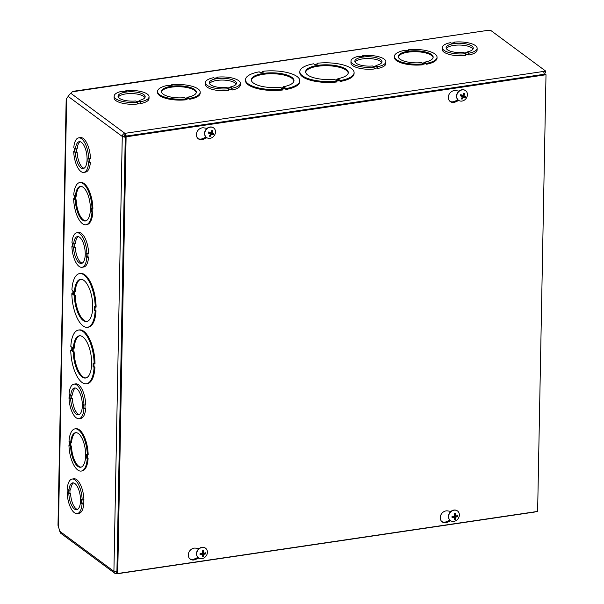 <?xml version="1.0" encoding="UTF-8"?>
<svg xmlns="http://www.w3.org/2000/svg" width="604" height="604" viewBox="0 0 604 604"><rect width="100%" height="100%" fill="white"/><g stroke="black" fill="none" stroke-linecap="round" stroke-linejoin="round"><path stroke-width="0.91" d="M76.527 148.856L76.466 151.906L77.138 152.404A13.575 5.564 -98.4 0 0 84.047 168.252M80.128 141.736A13.575 5.564 -98.4 0 0 77.206 148.758L75.47 149.014A13.575 5.564 81.6 0 1 79.237 141.691A13.575 5.564 81.6 0 1 86.727 154.307A13.575 5.564 81.6 0 1 83.209 168.546A13.575 5.564 81.6 0 1 75.402 152.661L74.73 152.163L74.805 148.524L75.47 149.014M89.785 158.671L89.724 161.713L90.389 162.212A17.448 7.15 81.6 0 1 85.511 172.125L83.775 172.382A17.448 7.15 81.6 0 1 73.718 151.415L74.383 151.906L74.458 148.267L73.786 147.769A17.448 7.15 81.6 0 1 78.671 137.855A17.448 7.15 81.6 0 1 88.728 158.829L88.056 158.331L87.988 161.97L88.652 162.468A17.448 7.15 81.6 0 1 83.775 172.382M78.671 137.855L80.407 137.599A17.448 7.15 81.6 0 1 90.464 158.573L88.728 158.829M87.957 253.574L87.905 256.625L88.569 257.115A17.448 7.15 81.6 0 1 83.684 267.028L81.955 267.285A17.448 7.15 81.6 0 1 71.899 246.319L72.563 246.817L72.631 243.17L71.967 242.672A17.448 7.15 81.6 0 1 76.844 232.759A17.448 7.15 81.6 0 1 86.9 253.733L86.236 253.242L86.168 256.881L86.833 257.372A17.448 7.15 81.6 0 1 81.955 267.285M76.844 232.759L78.58 232.502A17.448 7.15 81.6 0 1 88.637 253.476L86.9 253.733M85.051 404.959L84.998 408.002L85.662 408.5A17.448 7.15 81.6 0 1 80.777 418.413L79.049 418.67A17.448 7.15 81.6 0 1 68.992 397.704L69.656 398.195L69.724 394.548L69.06 394.057A17.448 7.15 81.6 0 1 73.937 384.144A17.448 7.15 81.6 0 1 83.994 405.118L83.329 404.62L83.261 408.259L83.926 408.757A17.448 7.15 81.6 0 1 79.049 418.67M73.937 384.144L75.674 383.887A17.448 7.15 81.6 0 1 85.73 404.861L83.994 405.118M83.231 499.863L83.171 502.906L83.843 503.404A17.448 7.15 81.6 0 1 78.958 513.317L77.221 513.574A17.448 7.15 81.6 0 1 67.165 492.607L67.837 493.098L67.905 489.459L67.24 488.961A17.448 7.15 81.6 0 1 72.118 479.048A17.448 7.15 81.6 0 1 82.174 500.021L81.51 499.523L81.434 503.162L82.106 503.661A17.448 7.15 81.6 0 1 77.221 513.574M72.118 479.048L73.854 478.791A17.448 7.15 81.6 0 1 83.911 499.765L82.174 500.021M126.319 136.059L124.922 133.348L545.722 71.121L490.531 30.268A2.567 0.883 -178.9 0 1 488.259 30.298L72.427 91.423L71.672 92.661A3.413 1.178 -178.9 0 1 70.721 93.22L68.056 96.315A3.413 1.397 81.6 0 1 67.565 97.448L66.183 98.777M87.489 454.887L87.429 457.938L88.101 458.428A21.329 8.743 81.6 0 1 82.106 470.939L81.238 471.067A21.329 8.743 81.6 0 1 68.939 445.02L69.603 445.51L69.671 441.871L69.007 441.381A21.329 8.743 81.6 0 1 75.002 428.87A21.329 8.743 81.6 0 1 87.301 454.918L86.636 454.427L86.561 458.066L87.233 458.557A21.329 8.743 81.6 0 1 81.238 471.067M75.002 428.87L75.87 428.742A21.329 8.743 81.6 0 1 88.169 454.789L87.301 454.918M94.005 363.631L93.952 366.507L94.941 367.24A27.142 11.129 81.6 0 1 87.286 383.646L86.417 383.774A27.142 11.129 81.6 0 1 70.751 350.109L71.74 350.841L71.808 347.202L70.819 346.469A27.142 11.129 81.6 0 1 78.475 330.063A27.142 11.129 81.6 0 1 94.141 363.729L93.152 362.996L93.084 366.636L94.073 367.368A27.142 11.129 81.6 0 1 86.417 383.774M70.751 350.109L71.755 350.078M78.475 330.063L79.343 329.935A27.142 11.129 81.6 0 1 95.009 363.6L94.141 363.729M66.183 98.754L57.992 525.337L59.267 529.383A3.413 1.397 81.6 0 1 59.705 531.21L60.672 533.196M95.092 307.149L95.039 310.033L96.028 310.766A27.142 11.129 81.6 0 1 88.373 327.164L87.505 327.293A27.142 11.129 81.6 0 1 71.838 293.627L72.827 294.359L72.895 290.72L71.906 289.988A27.142 11.129 81.6 0 1 79.562 273.589A27.142 11.129 81.6 0 1 95.228 307.255L96.096 307.126A27.142 11.129 81.6 0 0 80.43 273.461L79.562 273.589M71.838 293.627L72.842 293.597M92.216 208.607L92.163 211.649L92.827 212.14A21.329 8.743 81.6 0 1 86.833 224.65L85.972 224.779A21.329 8.743 81.6 0 1 73.665 198.731L74.337 199.222L74.405 195.583L73.733 195.092A21.329 8.743 81.6 0 1 79.728 182.582A21.329 8.743 81.6 0 1 92.027 208.629L92.895 208.501A21.329 8.743 81.6 0 0 80.596 182.453L79.728 182.582M92.027 208.629L91.363 208.138L91.295 211.778L92.163 211.649M91.295 211.778L92.827 212.14M91.959 212.268A21.329 8.743 81.6 0 1 85.972 224.779M74.345 198.625L73.665 198.731M75.417 196.33A17.448 7.15 81.6 0 1 80.294 186.417A17.448 7.15 81.6 0 1 89.92 202.634A17.448 7.15 81.6 0 1 85.398 220.943A17.448 7.15 81.6 0 1 75.341 199.969L74.677 199.479L74.745 195.839L76.285 196.202A17.448 7.15 -98.4 0 1 80.732 186.387M74.677 199.479L76.21 199.841A17.448 7.15 -98.4 0 0 85.828 220.845M75.341 199.969L76.21 199.841M75.606 196.308L75.545 199.35M95.228 307.255L94.239 306.522L94.171 310.162L95.039 310.033M94.171 310.162L95.16 310.894L96.028 310.766M95.16 310.894A27.142 11.129 81.6 0 1 87.505 327.293M74.42 291.853A21.329 8.743 81.6 0 1 80.415 279.342A21.329 8.743 81.6 0 1 92.178 299.161A21.329 8.743 81.6 0 1 86.651 321.539A21.329 8.743 81.6 0 1 74.352 295.492L73.363 294.76L73.431 291.12L74.42 291.853L75.289 291.724A21.329 8.743 -98.4 0 1 80.853 279.305M73.363 294.76L74.232 294.631L75.213 295.364A21.329 8.743 -98.4 0 0 87.082 321.449M74.352 295.492L75.213 295.364M74.284 291.747L74.232 294.631M545.722 71.121L545.684 72.925L544.295 73.137M477.137 48.267A17.448 6.025 -178.9 0 1 468.915 53.205L468.243 52.707L464.74 53.227L465.405 53.726A17.448 6.025 -178.9 0 1 442.241 47.603A17.448 6.025 -178.9 0 1 450.471 42.665L451.135 43.156L454.638 42.642L453.966 42.144A17.448 6.025 -178.9 0 1 477.137 48.267L477.1 50.072A17.448 6.025 -178.9 0 1 468.878 55.009L468.213 54.519L465.382 54.934M465.405 53.726L465.374 55.53A17.448 6.025 -178.9 0 1 442.211 49.407L442.241 47.603M385.881 61.767A17.448 6.025 -178.9 0 1 377.651 66.697L376.987 66.206L373.476 66.719L374.148 67.218A17.448 6.025 -178.9 0 1 350.984 61.095A17.448 6.025 -178.9 0 1 359.214 56.157L359.878 56.655L363.382 56.134L362.71 55.644A17.448 6.025 -178.9 0 1 385.881 61.767L385.843 63.571A17.448 6.025 -178.9 0 1 377.621 68.501L376.949 68.01L374.125 68.426M374.148 67.218L374.11 69.022A17.448 6.025 -178.9 0 1 350.947 62.899L350.984 61.095M149.052 96.783A17.448 6.025 -178.9 0 1 140.823 101.721L140.158 101.223L136.655 101.744L137.319 102.235A17.448 6.025 -178.9 0 1 114.156 96.111A17.448 6.025 -178.9 0 1 122.385 91.174L123.05 91.672L126.553 91.151L125.881 90.66A17.448 6.025 -178.9 0 1 149.052 96.783L149.014 98.588A17.448 6.025 -178.9 0 1 140.792 103.526L140.12 103.027L137.297 103.443M137.319 102.235L137.282 104.039A17.448 6.025 -178.9 0 1 114.118 97.916L114.156 96.111M189.769 99.252L189.784 98.354L189.112 97.856L185.617 98.377L186.281 98.867A21.329 7.361 -178.9 0 1 157.561 91.43A21.329 7.361 -178.9 0 1 167.988 85.33L168.652 85.821L172.155 85.3L171.483 84.809A21.329 7.361 -178.9 0 1 200.211 92.246L200.196 93.152A21.329 7.361 -178.9 0 1 189.769 99.252L189.097 98.762L186.281 99.177M186.281 98.867L186.266 99.773A21.329 7.361 -178.9 0 1 157.546 92.329L157.561 91.43M286.047 89.475L286.062 88.577L285.073 87.844L281.577 88.358L282.566 89.09A27.142 9.37 -178.9 0 1 245.511 79.675A27.142 9.37 -178.9 0 1 259.237 71.823L260.226 72.555L263.729 72.042L262.74 71.31A27.142 9.37 -178.9 0 1 299.788 80.725L299.773 81.623A27.142 9.37 -178.9 0 1 286.047 89.475L285.058 88.743L282.559 89.113M282.566 89.09L282.544 89.996A27.142 9.37 -178.9 0 1 245.496 80.581L245.511 79.675M354.103 72.691A27.142 9.37 -178.9 0 1 340.369 80.543L339.38 79.811L335.884 80.332L336.873 81.057A27.142 9.37 -178.9 0 1 299.818 71.65A27.142 9.37 -178.9 0 1 313.544 63.797L314.533 64.53L318.036 64.009L317.047 63.277A27.142 9.37 -178.9 0 1 354.103 72.691L354.08 73.59A27.142 9.37 -178.9 0 1 340.354 81.442L339.365 80.717L336.873 81.079M336.873 81.057L336.851 81.963A27.142 9.37 -178.9 0 1 299.803 72.548L299.818 71.65M437.039 57.229A21.329 7.361 -178.9 0 1 426.613 63.337L425.941 62.839L422.445 63.36L423.11 63.85A21.329 7.361 -178.9 0 1 394.389 56.414A21.329 7.361 -178.9 0 1 404.816 50.306L405.48 50.804L408.984 50.283L408.312 49.792A21.329 7.361 -178.9 0 1 437.039 57.229L437.024 58.135A21.329 7.361 -178.9 0 1 426.59 64.235L425.926 63.745L423.11 64.16M423.11 63.85L423.094 64.756A21.329 7.361 -178.9 0 1 394.374 57.312L394.389 56.414M240.309 83.292A17.448 6.025 -178.9 0 1 232.087 88.222L231.415 87.731L227.912 88.244L228.576 88.743A17.448 6.025 -178.9 0 1 205.413 82.62A17.448 6.025 -178.9 0 1 213.642 77.682L214.314 78.18L217.81 77.659L217.146 77.169A17.448 6.025 -178.9 0 1 240.309 83.292L240.279 85.096A17.448 6.025 -178.9 0 1 232.049 90.026L231.385 89.535L228.554 89.951M228.576 88.743L228.546 90.547A17.448 6.025 -178.9 0 1 205.383 84.424L205.413 82.62M425.941 62.839L425.926 63.745M408.312 49.792L408.304 50.389M426.59 64.235L426.613 63.337M421.433 62.612A17.448 6.025 -178.9 0 1 398.262 56.489A17.448 6.025 -178.9 0 1 415.831 50.796A17.448 6.025 -178.9 0 1 433.159 57.154A17.448 6.025 -178.9 0 1 424.929 62.091L425.601 62.59L422.098 63.103L421.433 62.612M424.929 62.091L424.922 62.688M433.106 57.606A17.448 6.025 1.1 0 0 415.809 51.702A17.448 6.025 1.1 0 0 398.308 56.935M339.38 79.811L339.365 80.717M317.047 63.277L317.032 64.16M340.354 81.442L340.369 80.543M334.359 79.2A21.329 7.361 -178.9 0 1 305.632 71.763A21.329 7.361 -178.9 0 1 327.096 64.809A21.329 7.361 -178.9 0 1 348.281 72.578A21.329 7.361 -178.9 0 1 337.855 78.686L338.844 79.411L335.348 79.932L334.359 79.2M337.855 78.686L337.84 79.562M348.236 73.031A21.329 7.361 1.1 0 0 327.081 65.715A21.329 7.361 1.1 0 0 305.662 72.216M125.602 136.323L124.892 135.153A0.966 0.815 126.5 0 0 124.001 136.187L125.285 136.693M115.945 571.731A0.966 0.815 126.5 0 0 116.504 571.86L116.738 571.897M116.323 571.724L116.466 573.664L117.591 573.415M116.912 571.799L117.252 571.21M543.676 71.423L544.219 74.269M124.892 135.153L124.922 133.348A2.892 2.446 -53.5 0 0 122.265 136.444L125.255 137.312M116.912 571.686L113.914 571.339L122.265 136.444L124.001 136.187M116.466 573.664A2.892 2.446 -53.5 0 1 114.798 573.271A2.892 2.446 -53.5 0 1 113.914 571.339L59.705 531.21M285.073 87.844L285.058 88.743M280.052 87.233A21.329 7.361 -178.9 0 1 251.324 79.788A21.329 7.361 -178.9 0 1 272.789 72.842A21.329 7.361 -178.9 0 1 293.974 80.611A21.329 7.361 -178.9 0 1 283.548 86.712L284.537 87.444L281.041 87.965L280.052 87.233M299.788 80.725A27.142 9.37 -178.9 0 1 286.062 88.577M262.74 71.31L262.725 72.193M293.929 81.057A21.329 7.361 1.1 0 0 272.774 73.741A21.329 7.361 1.1 0 0 251.355 80.241M283.548 86.712L283.533 87.595M189.112 97.856L189.097 98.762M184.605 97.629A17.448 6.025 -178.9 0 1 161.442 91.506A17.448 6.025 -178.9 0 1 179.003 85.821A17.448 6.025 -178.9 0 1 196.33 92.178A17.448 6.025 -178.9 0 1 188.108 97.108L188.773 97.606L185.277 98.12L184.605 97.629M200.211 92.246A21.329 7.361 -178.9 0 1 189.784 98.354M171.483 84.809L171.476 85.406M196.277 92.623A17.448 6.025 1.1 0 0 178.98 86.719A17.448 6.025 1.1 0 0 161.479 91.959M188.108 97.108L188.093 97.705M73.333 348.327A21.329 8.743 81.6 0 1 79.328 335.816A21.329 8.743 81.6 0 1 91.098 355.635A21.329 8.743 81.6 0 1 85.564 378.013A21.329 8.743 81.6 0 1 73.265 351.966L72.276 351.234L72.344 347.594L73.333 348.327L74.201 348.198A21.329 8.743 -98.4 0 1 79.766 335.779M94.073 367.368L94.941 367.24M93.084 366.636L93.952 366.507M73.197 348.229L73.144 351.105L74.133 351.838A21.329 8.743 -98.4 0 0 85.995 377.923M73.265 351.966L74.133 351.838M72.276 351.234L73.144 351.105M69.619 444.914L68.939 445.02M70.683 442.619A17.448 7.15 81.6 0 1 75.568 432.706A17.448 7.15 81.6 0 1 85.194 448.923A17.448 7.15 81.6 0 1 80.672 467.232A17.448 7.15 81.6 0 1 70.615 446.258L69.951 445.767L70.019 442.128L71.551 442.49A17.448 7.15 -98.4 0 1 76.006 432.675M87.233 458.557L88.101 458.428M86.561 458.066L87.429 457.938M70.872 442.589L70.819 445.639L71.483 446.13A17.448 7.15 -98.4 0 0 81.102 467.134M70.615 446.258L71.483 446.13M69.951 445.767L70.819 445.639M77.138 152.404L75.402 152.661M76.466 151.906L74.73 152.163M89.724 161.713L87.988 161.97M90.389 162.212L88.652 162.468M74.398 151.317L73.718 151.415M74.707 243.767L74.647 246.817L75.311 247.308A13.575 5.564 -98.4 0 0 82.227 263.155M78.309 236.64A13.575 5.564 -98.4 0 0 75.387 243.661L73.65 243.918A13.575 5.564 81.6 0 1 77.418 236.594A13.575 5.564 81.6 0 1 84.9 249.21A13.575 5.564 81.6 0 1 81.381 263.45A13.575 5.564 81.6 0 1 73.582 247.564L72.91 247.074L72.978 243.427L73.65 243.918M75.311 247.308L73.582 247.564M74.647 246.817L72.91 247.074M87.905 256.625L86.168 256.881M88.569 257.115L86.833 257.372M72.578 246.221L71.899 246.319M71.8 395.144L71.74 398.195L72.404 398.693A13.575 5.564 -98.4 0 0 79.32 414.54M75.402 388.017A13.575 5.564 -98.4 0 0 72.48 395.046L70.743 395.303A13.575 5.564 81.6 0 1 74.511 387.979A13.575 5.564 81.6 0 1 81.993 400.595A13.575 5.564 81.6 0 1 78.475 414.835A13.575 5.564 81.6 0 1 70.676 398.95L70.004 398.451L70.072 394.805L70.743 395.303M72.404 398.693L70.676 398.95M71.74 398.195L70.004 398.451M84.998 408.002L83.261 408.259M85.662 408.5L83.926 408.757M69.671 397.598L68.992 397.704M69.973 490.055L69.921 493.106L70.585 493.596A13.575 5.564 -98.4 0 0 77.501 509.444M73.575 482.928A13.575 5.564 -98.4 0 0 70.653 489.95L68.924 490.206A13.575 5.564 81.6 0 1 72.684 482.883A13.575 5.564 81.6 0 1 80.173 495.499A13.575 5.564 81.6 0 1 76.655 509.738A13.575 5.564 81.6 0 1 68.848 493.853L68.184 493.362L68.252 489.716L68.924 490.206M70.585 493.596L68.848 493.853M69.921 493.106L68.184 493.362M83.171 502.906L81.434 503.162M83.843 503.404L82.106 503.661M67.844 492.509L67.165 492.607M472.992 49.09A13.575 4.681 1.1 0 0 459.742 45.058A13.575 4.681 1.1 0 0 446.356 48.584M464.393 52.971L463.721 52.48A13.575 4.681 -178.9 0 1 446.122 47.671A13.575 4.681 -178.9 0 1 459.78 43.254A13.575 4.681 -178.9 0 1 473.264 48.199A13.575 4.681 -178.9 0 1 467.232 51.959L467.896 52.45L464.393 52.971M467.217 52.556L467.232 51.959M468.213 54.519L468.243 52.707M453.959 42.741L453.966 42.144M468.878 55.009L468.915 53.205M381.728 62.59A13.575 4.681 1.1 0 0 368.485 58.55A13.575 4.681 1.1 0 0 355.099 62.076M373.129 66.463L372.464 65.972A13.575 4.681 -178.9 0 1 354.858 61.17A13.575 4.681 -178.9 0 1 368.523 56.746A13.575 4.681 -178.9 0 1 382 61.691A13.575 4.681 -178.9 0 1 375.967 65.451L376.639 65.949L373.129 66.463M375.96 66.047L375.967 65.451M376.949 68.01L376.987 66.206M362.702 56.24L362.71 55.644M377.621 68.501L377.651 66.697M236.164 84.115A13.575 4.681 1.1 0 0 222.921 80.075A13.575 4.681 1.1 0 0 209.528 83.601M227.565 87.988L226.893 87.497A13.575 4.681 -178.9 0 1 209.294 82.695A13.575 4.681 -178.9 0 1 222.952 78.271A13.575 4.681 -178.9 0 1 236.436 83.216A13.575 4.681 -178.9 0 1 230.403 86.976L231.068 87.474L227.565 87.988M230.388 87.572L230.403 86.976M231.385 89.535L231.415 87.731M217.13 77.757L217.146 77.169M232.049 90.026L232.087 88.222M144.9 97.606A13.575 4.681 1.1 0 0 131.657 93.567A13.575 4.681 1.1 0 0 118.271 97.093M136.308 101.487L135.636 100.989A13.575 4.681 -178.9 0 1 118.029 96.187A13.575 4.681 -178.9 0 1 131.695 91.763A13.575 4.681 -178.9 0 1 145.171 96.708A13.575 4.681 -178.9 0 1 139.139 100.468L139.811 100.966L136.308 101.487M139.131 101.064L139.139 100.468M140.12 103.027L140.158 101.223M125.874 91.257L125.881 90.66M140.792 103.526L140.823 101.721M198.792 558.028L195.462 559.508A6.297 5.315 -53.5 0 1 190.245 559.13A6.297 5.315 -53.5 0 1 189.029 552.018A6.297 5.315 -53.5 0 1 195.673 548.153L198.995 548.666M189.845 558.798A6.297 5.315 126.5 0 0 194.631 558.896L197.969 557.409M197.916 138.49A6.297 5.315 126.5 0 0 202.702 138.588L206.039 137.1M206.862 137.72L203.533 139.207A6.297 5.315 -53.5 0 1 198.316 138.822A6.297 5.315 -53.5 0 1 197.1 131.717A6.297 5.315 -53.5 0 1 203.744 127.852L207.066 128.358M450.735 520.769L447.405 522.256A6.297 5.315 -53.5 0 1 442.188 521.871A6.297 5.315 -53.5 0 1 440.973 514.767A6.297 5.315 -53.5 0 1 447.624 510.901L450.946 511.407M441.788 521.539A6.297 5.315 126.5 0 0 446.575 521.645L449.912 520.15M449.859 101.238A6.297 5.315 126.5 0 0 454.646 101.336L457.983 99.849M458.806 100.468L455.476 101.948A6.297 5.315 -53.5 0 1 450.259 101.57A6.297 5.315 -53.5 0 1 449.044 94.466A6.297 5.315 -53.5 0 1 455.688 90.592L459.01 91.106M537.628 511.414L117.72 573.506L126.1 136.829L546.008 74.737L537.628 511.414M126.1 136.829L125.277 136.217L116.889 572.894L117.72 573.506M125.277 136.217L545.178 74.126L546.008 74.737M209.898 135.153L210.184 136.391A7.882 4.621 -73.3 0 0 211.309 134.632L211.815 134.375A7.882 1.51 28.3 0 0 213.295 134.813L211.649 133.718A2.016 1.699 -53.5 0 0 211.921 133.167M213.295 134.813A3.194 2.695 126.5 0 0 213.763 133.771A7.882 0.581 -159.7 0 1 212.276 133.348L212.11 132.85A7.882 4.681 -69.4 0 0 212.744 130.721L211.642 131.091M212.744 130.721A3.194 2.695 126.5 0 0 211.815 130.388A7.882 3.465 108.7 0 1 211.196 132.525L208.705 131.974A3.194 2.695 126.5 0 0 208.237 133.008A7.882 1.744 25.5 0 0 210.23 133.809L210.396 134.307A7.882 3.518 112.2 0 1 209.256 136.066A3.194 2.695 126.5 0 0 210.184 136.391M208.463 133.054L208.916 132.049A2.861 2.416 -53.5 0 0 208.463 133.054L208.237 133.008M208.471 132.593L210.396 134.307M209.837 133.627L210.668 133.212L211.649 133.718M212.276 133.348L211.287 132.284M206.477 137.455A5.957 5.028 -53.5 0 1 206.379 137.387A5.957 5.028 -53.5 0 1 205.888 129.603A5.957 5.028 -53.5 0 1 213.469 127.806A5.957 5.028 -53.5 0 1 213.567 127.882M214.918 134.443A5.957 5.028 -53.5 0 1 206.576 137.523A5.957 5.028 -53.5 0 1 206.077 129.747A5.957 5.028 -53.5 0 1 213.665 127.95A5.957 5.028 -53.5 0 1 214.918 134.443M202.627 555.167L203.389 556.563A7.882 3.722 -102.2 0 0 203.676 554.736L204.061 554.283A7.882 3.201 5.1 0 0 205.753 553.815L202.808 553.105L202.181 553.838L202.453 554.917M205.753 553.815A3.194 2.695 126.5 0 0 205.775 552.736A7.882 2.22 177.3 0 1 204.084 553.219L203.714 552.886A7.882 3.873 -98.9 0 0 203.503 550.674L202.529 551.21A2.016 1.699 -53.5 0 1 202.529 551.21L202.529 551.21M203.503 550.674A3.194 2.695 126.5 0 0 202.468 550.825A7.882 2.559 82 0 1 202.687 553.038L202.302 553.483A7.882 2.038 -179.7 0 1 200.105 553.574A3.194 2.695 126.5 0 0 200.083 554.653A7.882 3.375 1.9 0 0 202.287 554.548L202.657 554.887A7.882 2.71 85.2 0 1 202.355 556.722A3.194 2.695 126.5 0 0 203.389 556.563M200.339 553.604A2.016 1.699 -53.5 0 0 200.354 553.74L200.083 554.653M200.354 553.74L201.019 553.37M201.208 553.551L202.657 554.887M202.687 553.105L204.061 554.283M204.084 553.219L202.634 552.23M202.823 552.524L202.219 551.981M198.406 557.756A5.957 5.028 -53.5 0 1 198.316 557.688A5.957 5.028 -53.5 0 1 197.818 549.912A5.957 5.028 -53.5 0 1 205.398 548.115A5.957 5.028 -53.5 0 1 205.496 548.183M207.421 552.245A5.957 5.028 -53.5 0 1 204.22 557.779A5.957 5.028 -53.5 0 1 198.505 557.832A5.957 5.028 -53.5 0 1 198.006 550.048A5.957 5.028 -53.5 0 1 205.594 548.258A5.957 5.028 -53.5 0 1 207.421 552.245M461.841 97.893L462.128 99.139A7.882 4.621 -73.3 0 0 463.253 97.38L463.759 97.123A7.882 1.51 28.3 0 0 465.239 97.554L463.593 96.466A2.016 1.699 -53.5 0 0 463.864 95.915M465.239 97.554A3.194 2.695 126.5 0 0 465.707 96.519A7.882 0.581 -159.7 0 1 464.219 96.096L464.053 95.598A7.882 4.681 -69.4 0 0 464.687 93.461L463.585 93.839M464.687 93.461A3.194 2.695 126.5 0 0 463.759 93.137A7.882 3.465 108.7 0 1 463.14 95.273L460.648 94.715A3.194 2.695 126.5 0 0 460.18 95.757A7.882 1.744 25.5 0 0 462.173 96.557L462.339 97.055A7.882 3.518 112.2 0 1 461.199 98.807A3.194 2.695 126.5 0 0 462.128 99.139M460.407 95.802L460.86 94.798A2.861 2.416 -53.5 0 0 460.407 95.794L460.18 95.757M460.414 95.334L462.339 97.055M461.781 96.376L462.611 95.953L463.593 96.466M464.219 96.096L463.23 95.024M458.421 100.204A5.957 5.028 -53.5 0 1 458.33 100.128A5.957 5.028 -53.5 0 1 457.832 92.352A5.957 5.028 -53.5 0 1 465.412 90.555A5.957 5.028 -53.5 0 1 465.51 90.63M466.862 97.191A5.957 5.028 -53.5 0 1 458.519 100.272A5.957 5.028 -53.5 0 1 458.021 92.495A5.957 5.028 -53.5 0 1 465.609 90.698A5.957 5.028 -53.5 0 1 466.862 97.191M454.57 517.915L455.333 519.312A7.882 3.722 -102.2 0 0 455.62 517.477L456.005 517.032A7.882 3.201 5.1 0 0 457.696 516.563L454.752 515.854L454.125 516.586L454.397 517.666M457.696 516.563A3.194 2.695 126.5 0 0 457.719 515.484A7.882 2.22 177.3 0 1 456.028 515.967L455.658 515.627A7.882 3.873 -98.9 0 0 455.446 513.415L454.472 513.959A2.016 1.699 -53.5 0 1 454.472 513.959L454.472 513.959M455.446 513.415A3.194 2.695 126.5 0 0 454.412 513.574A7.882 2.559 82 0 1 454.638 515.778L454.246 516.231A7.882 2.038 -179.7 0 1 452.049 516.322A3.194 2.695 126.5 0 0 452.026 517.401A7.882 3.375 1.9 0 0 454.231 517.296L454.601 517.628A7.882 2.71 85.2 0 1 454.299 519.463A3.194 2.695 126.5 0 0 455.333 519.312M452.283 516.352A2.016 1.699 -53.5 0 0 452.298 516.48L452.026 517.401M452.298 516.48L452.962 516.118M453.151 516.299L454.601 517.628M454.631 515.854L456.005 517.032M456.028 515.967L454.578 514.97M454.767 515.272L454.163 514.721M450.35 520.505A5.957 5.028 -53.5 0 1 450.259 520.437A5.957 5.028 -53.5 0 1 449.761 512.653A5.957 5.028 -53.5 0 1 457.349 510.863A5.957 5.028 -53.5 0 1 457.439 510.931M459.365 514.993A5.957 5.028 -53.5 0 1 456.163 520.52A5.957 5.028 -53.5 0 1 450.448 520.58A5.957 5.028 -53.5 0 1 449.95 512.796A5.957 5.028 -53.5 0 1 457.538 510.999A5.957 5.028 -53.5 0 1 459.365 514.993M66.674 98.346L58.437 527.216M122.265 136.444L68.056 96.315M70.721 93.22L124.922 133.348M72.284 91.808L488.259 30.298M195.462 559.508L194.631 558.896M203.533 139.207L202.702 138.588M447.405 522.256L446.575 521.645M455.476 101.948L454.646 101.336M213.431 133.68A2.861 2.416 -53.5 0 1 212.986 134.662M211.747 130.675A2.861 2.416 -53.5 0 1 212.54 130.977M210.252 136.051A2.861 2.416 -53.5 0 1 209.46 135.794M211.309 134.632L210.441 134.043M211.815 134.375L210.668 133.212M205.436 552.856A2.861 2.416 -53.5 0 1 205.398 553.808M202.499 551.074A2.861 2.416 -53.5 0 1 203.427 550.946M200.332 554.555A2.861 2.416 -53.5 0 1 200.302 553.951A2.861 2.416 -53.5 0 1 200.339 553.574M203.329 556.216A2.861 2.416 -53.5 0 1 202.431 556.367M203.676 554.736L202.181 553.838M465.374 96.429A2.861 2.416 -53.5 0 1 464.929 97.403M463.691 93.416A2.861 2.416 -53.5 0 1 464.484 93.726M462.196 98.792A2.861 2.416 -53.5 0 1 461.403 98.535M463.253 97.38L462.385 96.783M463.759 97.123L462.611 95.953M457.379 515.597A2.861 2.416 -53.5 0 1 457.341 516.548M454.442 513.815A2.861 2.416 -53.5 0 1 455.371 513.694M452.275 517.296A2.861 2.416 -53.5 0 1 452.245 516.699A2.861 2.416 -53.5 0 1 452.29 516.322M455.273 518.964A2.861 2.416 -53.5 0 1 454.374 519.115M455.62 517.477L454.125 516.586M535.053 511.988L117.025 573.8M60.672 533.204L114.798 573.271M210.358 133.892L209.218 132.714M200.302 553.951L200.354 553.513M202.574 554.638L201.502 553.536M203.888 553.196L202.657 552.569M462.302 96.64L461.162 95.462M452.245 516.699L452.298 516.261M454.518 517.386L453.445 516.284M455.831 515.944L454.608 515.318"/></g></svg>
